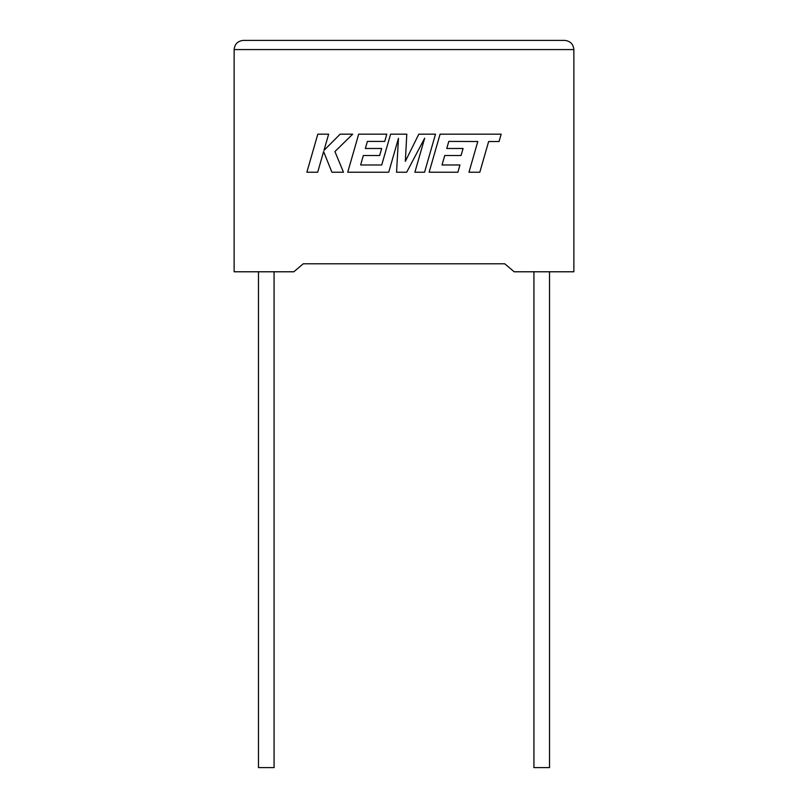 <?xml version="1.0" encoding="UTF-8"?>
<svg xmlns="http://www.w3.org/2000/svg" width="808" height="808" viewBox="0 0 808 808"><rect width="100%" height="100%" fill="white"/><g stroke="black" fill="none" stroke-linecap="round" stroke-linejoin="round"><path stroke-width="1.21" d="M533.926 271.781L533.926 767.6L549.531 767.6L549.531 271.781M274.074 271.781L274.074 767.6L258.469 767.6L258.469 271.781M504.748 263.802L514.181 271.781L573.862 271.781L573.862 49.581C573.276 44.046 570.216 40.986 564.681 40.4C570.216 40.986 573.276 44.046 573.862 49.581L234.138 49.581L234.138 271.781L293.819 271.781L303.252 263.802L504.748 263.802L303.252 263.802M243.319 40.4C237.784 40.986 234.724 44.046 234.138 49.581C234.724 44.046 237.784 40.986 243.319 40.4L564.681 40.4M317.807 134.168L306.868 172.215L317.696 172.215L323.614 151.561L331.906 172.215L343.481 172.215L334.926 151.561L352.682 134.168L340.158 134.168L323.988 150.389L328.644 134.168L317.807 134.168M435.502 134.168L418.817 134.168L405.333 161.347L406.798 134.168L390.587 134.168L381.729 164.983L360.641 164.983L363.327 155.52L379.659 155.52L381.669 148.49L365.337 148.49L367.398 141.41L384.739 141.41L386.79 134.168L358.681 134.168L347.733 172.215L388.729 172.215L398.455 138.34L396.556 172.215L406.697 172.215L424.665 138.178L414.888 172.215L424.564 172.215L435.502 134.168M448.804 141.41L477.801 141.511L468.973 172.215L479.821 172.215L488.638 141.511L499.061 141.511L501.172 134.168L440.087 134.168L429.139 172.215L457.894 172.215L459.944 164.973L442.037 164.973L444.733 155.52L461.065 155.52L463.075 148.49L446.743 148.49L448.804 141.41"/></g></svg>
